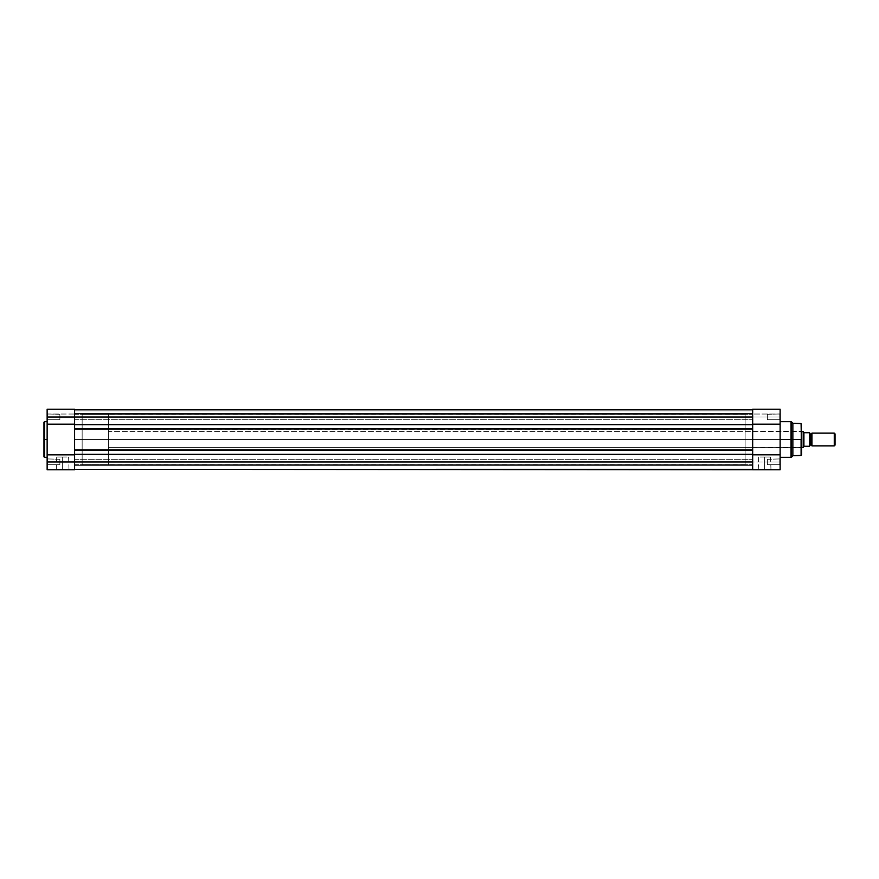<?xml version="1.0" encoding="UTF-8"?>
<svg xmlns="http://www.w3.org/2000/svg" width="879" height="879" viewBox="0 0 879 879"><rect width="100%" height="100%" fill="white"/><g stroke="black" fill="none" stroke-linecap="round" stroke-linejoin="round"><path stroke-width="0.66" stroke-dasharray="4.39 3.3" d="M74.594 458.684L74.594 469.749L47.136 469.749L47.532 459.321L47.136 465.046L47.136 461.98L59.871 461.98L59.871 464.65L59.871 461.98L47.532 461.98L47.532 464.65L47.532 461.98L59.871 461.98L59.871 464.65L59.871 461.98L47.532 461.98L47.532 464.65L47.532 461.98L59.871 461.98L47.532 461.98L47.532 459.321L47.532 461.98L59.871 461.98L59.871 459.321L59.871 464.65L59.871 461.98L47.532 461.98L47.532 459.321L47.136 465.046L47.136 409.262M47.532 417.02L47.136 420.085L47.136 417.02L59.871 417.02L59.871 419.679L59.871 417.02L47.532 417.02L47.532 419.679L47.532 417.02L59.871 417.02L59.871 419.679L59.871 417.02L47.532 417.02L47.532 419.679L47.532 417.02L59.871 417.02L47.532 417.02L47.532 414.35L47.532 417.02L59.871 417.02L59.871 414.35L59.871 419.679L59.871 417.02L47.532 417.02L47.532 414.35L47.136 420.085L47.136 413.954L47.136 420.085L47.136 413.954L47.136 420.085L47.136 413.954L47.532 417.02M62.651 469.342L56.706 469.342L62.651 469.342L62.651 457.014L56.706 457.014L62.651 457.014L62.651 469.342L56.706 469.342L62.651 469.342L62.651 457.014L62.651 469.342L68.606 469.342L56.311 469.749L69.001 469.749L62.651 469.342M44.51 457.333L44.51 439.5L47.136 439.5L47.136 457.333L47.136 421.667L47.136 439.5L44.51 439.5L44.51 421.667L44.51 439.5L43.95 439.5L43.95 422.228M74.594 409.262L74.594 439.5L82.154 439.5L74.594 439.5L74.594 414.427L74.594 464.573L74.594 414.427L74.594 464.573L74.594 439.5L82.154 439.5L82.154 414.427L82.154 439.5L74.594 439.5L74.594 414.427L74.594 439.5L752.677 439.5L74.594 439.5L752.677 439.5L752.677 414.427L752.677 439.5L74.594 439.5L74.594 464.573L74.594 414.35L74.594 417.02L74.594 414.35L74.594 417.02L752.677 417.02L74.594 417.02L74.594 414.35L74.594 420.327M43.95 456.772L44.51 421.667M47.136 461.98L47.136 458.915L47.136 461.98M47.136 437.753L47.136 421.667L47.136 437.753M74.594 454.839L74.594 424.183L74.594 454.817L47.136 454.817L47.136 409.251L47.136 414.031L74.594 414.031L74.594 409.251L74.594 424.183L47.136 424.183L74.594 424.183L74.594 469.749L47.136 469.749L47.136 454.817L74.594 454.817L74.594 449.652L752.677 450.125L752.677 424.183L74.594 424.183L74.594 454.839L752.677 454.817L74.594 454.344L752.677 454.344L74.594 454.344L752.677 454.344L74.594 454.344L74.594 461.98L74.594 459.321L74.594 461.98L752.677 461.98L74.594 461.98L74.594 459.321L74.594 461.98L752.677 461.98L752.677 459.321L752.677 461.98L74.594 461.98L752.677 461.98L752.677 454.344L74.594 454.344L752.677 454.344L74.594 454.344L752.677 454.344L74.594 454.344L74.594 461.98L752.677 461.98L752.677 469.342L74.594 469.342L74.594 461.98L74.594 469.342L752.677 469.342L74.594 469.342L752.677 469.342L752.677 465.365L74.594 465.365L74.594 469.342L752.677 469.342L752.677 465.365L74.594 465.365L752.677 465.365L74.594 465.365L74.594 469.342L752.677 469.342L74.594 469.342L752.677 469.342L752.677 465.365L74.594 465.365L74.594 469.342L752.677 469.342L752.677 465.365L74.594 465.365L752.677 465.365L74.594 465.365L74.594 469.342L752.677 469.342L752.677 461.98L74.594 461.98L752.677 461.98L752.677 464.65L752.677 461.98L74.594 461.98L74.594 464.65L74.594 461.98L752.677 461.98L752.677 469.342L752.677 459.321L752.677 464.65L752.677 459.321L752.677 461.98L780.134 461.98L780.134 469.749L752.677 469.749L752.677 454.817L74.594 454.817L74.594 449.652L752.677 449.652L74.594 449.652L752.677 449.652L74.594 449.652L752.677 449.652L752.677 464.573L752.677 439.5L752.677 459.585M82.154 439.5L82.154 464.573L82.154 414.427L82.154 464.573L82.154 414.427L108.414 414.427L108.414 464.573L82.154 464.573L82.154 439.5M59.871 461.98L59.871 464.65L59.871 461.98M59.871 417.02L59.871 414.35L59.871 417.02M47.136 414.031L47.136 409.251L74.594 409.251L74.594 414.031L47.136 414.031M62.651 457.014L68.606 457.014L62.651 457.014M43.95 439.5L43.95 456.772L43.95 439.5M44.51 439.5L44.51 457.333L44.51 439.5M62.651 469.749L69.001 469.749L62.651 469.749M47.136 417.02L47.136 413.954L47.136 417.02M47.532 461.98L47.532 459.321L47.532 461.98M752.677 419.437L752.677 409.658L752.677 413.471L752.677 409.658L752.677 410.845L74.594 410.845L74.594 413.471L74.594 409.658L74.594 410.845L74.594 409.658L74.594 410.845L752.677 410.845L74.594 410.845L74.594 413.471L752.677 413.471L74.594 413.471L752.677 413.471L752.677 410.845L74.594 410.845L74.594 413.471L752.677 413.471L752.677 410.845L74.594 410.845L752.677 410.845L74.594 410.845L74.594 409.658L74.594 410.845L752.677 410.845L752.677 409.658L74.594 409.658L752.677 409.658L74.594 409.658L74.594 410.845L752.677 410.845L74.594 410.845L752.677 410.845L74.594 410.845L74.594 413.471L752.677 413.471L74.594 413.471L752.677 413.471L752.677 410.845L74.594 410.845L74.594 413.471L752.677 413.471L752.677 410.845L74.594 410.845L752.677 410.845L752.677 409.658L74.594 409.658L74.594 410.845L752.677 410.845L752.677 409.658L74.594 409.658L752.677 409.658L752.677 419.679L752.677 414.35L752.677 417.02L74.594 417.02L752.677 417.02L752.677 414.35L752.677 417.02L74.594 417.02L74.594 409.658L752.677 409.658L74.594 409.658L752.677 409.658L752.677 417.02L74.594 417.02L74.594 424.656L752.677 424.656L752.677 409.658L74.594 409.658L74.594 417.02L752.677 417.02L74.594 417.02L74.594 419.679L74.594 417.02L752.677 417.02L752.677 419.679L752.677 417.02L74.594 417.02L74.594 424.656L752.677 424.656L74.594 424.183L752.677 424.656L74.594 424.183L752.677 424.183L74.594 424.183L74.594 429.348L752.677 429.348L74.594 428.875L752.677 428.875L74.594 428.875L752.677 428.875L74.594 428.875L74.594 450.125L752.677 449.652L74.594 449.652L752.677 449.652L74.594 449.652L752.677 449.652L752.677 454.817L752.677 424.183L74.594 424.183L752.677 424.183L74.594 424.183L752.677 424.183L752.677 429.348L74.594 429.348L752.677 428.875L74.594 429.348L752.677 428.875L752.677 450.125L74.594 450.125L74.594 428.875L752.677 428.875L74.594 429.348L74.594 424.183M74.594 461.98L74.594 469.342L74.594 461.98M74.594 409.801L74.594 417.02L74.594 409.801M74.594 417.02L74.594 414.35L74.594 417.02M74.594 439.5L74.594 464.573L74.594 439.5M752.677 410.845L752.677 414.031L752.677 410.845M752.677 418.041L752.677 419.679L752.677 418.041M752.677 415.998L752.677 414.35L752.677 415.998M752.677 439.5L752.677 414.427L752.677 439.5L745.117 439.5L752.677 439.5L752.677 414.427L752.677 463.486L752.677 461.98L780.134 461.98L780.134 469.738L752.677 469.738L752.677 414.427L752.677 464.573L752.677 439.5L745.117 439.5L745.117 414.427L745.117 447.455L745.117 439.5L801.23 439.5L801.23 447.455L801.626 439.5L745.117 439.5L801.23 439.5L801.23 447.455L801.23 439.5L745.117 439.5L745.117 431.545L745.117 464.573L745.117 414.427L745.117 447.455L745.117 431.545L745.117 439.5L752.677 439.5M764.62 469.342L770.564 469.342L764.62 469.342L764.62 457.014L770.564 457.014L764.62 457.014L764.62 469.342L770.564 469.342L764.62 469.342L764.62 457.014L764.62 469.342L758.665 469.342L770.96 469.738L758.269 469.738L764.62 469.342M780.134 409.262L780.134 417.02L752.677 417.02L780.134 417.02L779.739 414.35L780.134 420.085L780.134 417.02L767.4 417.02L767.4 419.679L767.4 417.02L779.739 417.02L779.739 419.679L779.739 417.02L767.4 417.02L767.4 419.679L767.4 417.02L779.739 417.02L779.739 419.679L779.739 417.02L767.4 417.02L779.739 417.02L779.739 414.35L779.739 417.02L767.4 417.02L767.4 414.35L767.4 419.679L767.4 417.02L779.739 417.02L779.739 414.35L780.134 424.183L752.677 424.183L752.677 454.817L780.134 454.817L780.134 465.046L780.134 458.915L780.134 465.046L780.134 461.98L767.4 461.98L767.4 464.65L767.4 461.98L779.739 461.98L779.739 464.65L779.739 461.98L767.4 461.98L767.4 464.65L767.4 461.98L779.739 461.98L779.739 464.65L779.739 461.98L767.4 461.98L779.739 461.98L779.739 459.321L779.739 461.98L767.4 461.98L767.4 459.321L767.4 464.65L767.4 461.98L779.739 461.98L779.739 459.321L780.134 461.98L780.134 454.817L752.677 454.817L752.677 420.327L752.677 454.817M801.626 424.117L801.626 447.861L801.626 424.117L801.626 439.5L801.088 423.568L801.088 439.5L792.869 439.5L792.869 423.26L792.869 439.5L791.441 439.5L791.441 421.832L791.045 439.5L791.045 421.667L791.045 439.5L780.134 439.5L780.134 421.667L780.134 457.333L780.134 423.03L780.134 454.817L780.134 424.183L752.677 424.183M801.088 423.568L801.088 455.432M791.441 457.168L791.441 421.832M791.045 421.667L791.045 457.333M801.626 454.882L801.626 431.139L801.626 454.882L801.626 437.874L801.088 455.432L801.088 439.5L792.869 439.5L792.869 455.74L792.869 439.5L791.441 439.5L791.441 457.168L791.045 439.5L791.045 457.333L791.045 439.5L780.134 439.5L780.134 457.333L780.134 409.251L752.677 409.251L752.677 414.031L780.134 414.031L752.677 414.031L780.134 414.031L780.134 409.251L780.134 417.613L780.134 413.954L780.134 417.02L780.134 414.009L752.677 414.031L752.677 409.251L752.677 417.02L752.677 409.262M780.134 418.184L780.134 420.085L780.134 418.184M780.134 422.436L780.134 421.667L780.134 422.436M745.117 439.5L745.117 464.573L745.117 439.5M801.626 441.126L801.626 447.861L801.626 441.126M767.4 461.98L767.4 464.65L767.4 461.98M767.4 417.02L767.4 414.35L767.4 417.02M752.677 469.738L780.134 469.738M764.62 457.014L758.665 457.014L764.62 457.014M779.739 461.98L779.739 459.321L779.739 461.98M764.62 469.738L758.269 469.738L764.62 469.738M811.965 445.862L811.965 433.138L811.965 445.862M810.779 433.929L810.779 445.071L810.779 433.929M834.27 433.138L834.27 445.862L834.27 433.138M835.05 433.907L835.05 445.093L835.05 433.907M809.339 432.732L809.339 446.268L809.339 432.732L804.252 432.732L809.57 432.732L809.416 446.268M801.626 447.455L108.414 447.455L108.414 431.545L801.626 431.545L108.414 431.545L108.414 439.5L108.414 414.427L82.154 414.427L82.154 464.573L108.414 464.573L108.414 414.427L108.414 447.455L108.414 431.545L108.414 447.455L801.626 447.455M803.263 431.611L803.219 447.455L803.395 431.798M809.581 445.862L809.581 433.138L809.581 445.862M804.252 446.268L809.339 446.268L804.01 446.301L803.263 447.389M804.01 446.301L803.911 432.545L803.395 447.202M108.414 464.573L108.414 441.961L108.414 464.573M809.581 432.732L809.471 446.268M47.532 464.65L59.871 464.65L47.532 464.65M47.532 419.679L59.871 419.679L47.532 419.679M56.706 457.014L56.311 469.749M745.117 414.427L82.154 414.427M745.117 464.573L82.154 464.573M59.871 414.35L47.136 413.954L59.871 414.35M59.871 459.321L47.136 458.915L59.871 459.321M68.606 457.014L69.001 469.749M74.594 459.321L752.677 459.321L74.594 459.321M74.594 414.35L752.677 414.35L74.594 414.35M74.594 464.65L752.677 464.65L74.594 464.65M74.594 419.679L752.677 419.679L74.594 419.679M770.564 457.014L770.96 469.738M779.739 464.65L767.4 464.65L779.739 464.65M779.739 419.679L767.4 419.679L779.739 419.679M745.117 447.455L801.626 447.861M780.134 469.749L752.677 469.749M745.117 431.545L801.626 431.139M767.4 414.35L780.134 413.954L767.4 414.35M767.4 459.321L780.134 458.915L767.4 459.321M758.665 457.014L758.269 469.738"/><path stroke-width="1.32" d="M44.51 457.333L43.95 456.772L43.95 439.5L43.95 456.772L43.95 439.5L44.51 439.5L44.51 457.333L44.51 421.667L43.95 439.5L43.95 422.228L43.95 439.5L44.51 439.5L44.51 421.667L44.51 439.5L47.136 439.5L44.51 439.5L44.51 457.333L47.136 457.333M74.594 420.327L74.594 417.02L47.136 417.02L47.136 424.183L74.594 424.183L74.594 417.02L74.594 424.656L752.677 424.656L752.677 428.875L752.677 424.656L74.594 424.656L74.594 428.875L752.677 428.875L752.677 450.125L752.677 428.875L74.594 428.875L74.594 450.125L752.677 450.125L752.677 454.344L74.594 454.344L74.594 450.125L752.677 450.125L752.677 461.98L752.677 454.344L74.594 454.344L74.594 461.98L752.677 461.98L74.594 461.98L74.594 469.749L47.136 469.749L74.594 469.749L74.594 461.98L47.136 461.98L47.136 469.749L47.136 461.98L74.594 461.98L74.594 458.684M47.136 409.262L47.136 461.98L47.136 424.183L74.594 424.183M74.594 454.839L47.136 454.839L74.594 454.839L74.594 461.98L74.594 417.02L752.677 417.02L752.677 424.656L752.677 417.02L74.594 417.02L74.594 409.251L47.136 409.251L47.136 417.02L74.594 417.02L74.594 409.262M752.677 459.585L752.677 469.32L74.594 469.342L780.134 469.738L780.134 409.262M752.677 409.658L74.594 409.658L752.677 409.658M801.626 439.5L801.088 423.568L801.626 454.882L801.626 439.5L792.869 439.5L801.088 439.5L801.088 455.432L801.626 439.5M791.441 457.168L791.045 439.5L780.134 439.5L791.045 439.5L791.045 421.667L791.045 439.5L791.441 421.832L791.441 439.5L792.869 439.5L792.869 423.26L792.869 439.5L791.441 439.5L791.441 457.168L792.869 455.74L792.869 439.5L792.869 455.74L801.088 455.432M791.045 421.667L791.441 457.168L791.045 421.667L780.134 421.667M752.677 409.273L752.677 419.437M752.677 409.251L752.677 424.183L780.134 424.183L780.134 409.251L752.677 409.251M780.134 469.738L780.134 454.817L752.677 454.817L780.134 454.817L780.134 424.183L752.677 424.183M752.677 454.817L752.677 469.738M791.045 439.5L791.045 457.333L791.045 439.5M811.965 433.138A1.297 1.297 0 0 1 810.779 433.929A1.297 1.297 0 0 0 811.965 433.138L811.965 445.862A1.297 1.297 0 0 0 810.779 445.071A1.297 1.297 0 0 1 811.965 445.862L834.27 445.862L811.965 445.862L811.965 433.138L834.27 433.138L835.05 433.907L834.27 433.138L834.27 445.862L835.05 445.093L834.27 445.862L834.27 433.138L811.965 433.138M810.779 445.071L810.779 433.929L810.779 445.071A1.297 1.297 0 0 0 809.581 445.862A1.297 1.297 0 0 1 810.779 445.071M809.581 433.138A1.297 1.297 0 0 0 810.779 433.929A1.297 1.297 0 0 1 809.581 433.138M803.395 431.798L801.626 431.545L803.219 431.545L803.219 447.455L801.626 447.455L803.263 447.389M803.263 431.611L803.219 447.455L804.01 446.301L809.537 446.268L809.581 432.732L804.01 432.699L809.471 432.732M809.537 446.268L809.581 432.732M803.911 432.545L803.911 446.455L803.911 432.545M803.615 446.884L804.01 446.301M804.252 446.268L809.339 446.268L809.339 432.732L809.471 446.268M835.05 445.093L835.05 433.907L835.05 445.093M44.51 421.667L47.136 421.667M74.594 469.749L47.136 469.749M791.441 421.832L792.869 423.26L801.088 423.568M791.045 457.333L780.134 457.333M780.134 469.749L752.677 469.749"/></g></svg>
